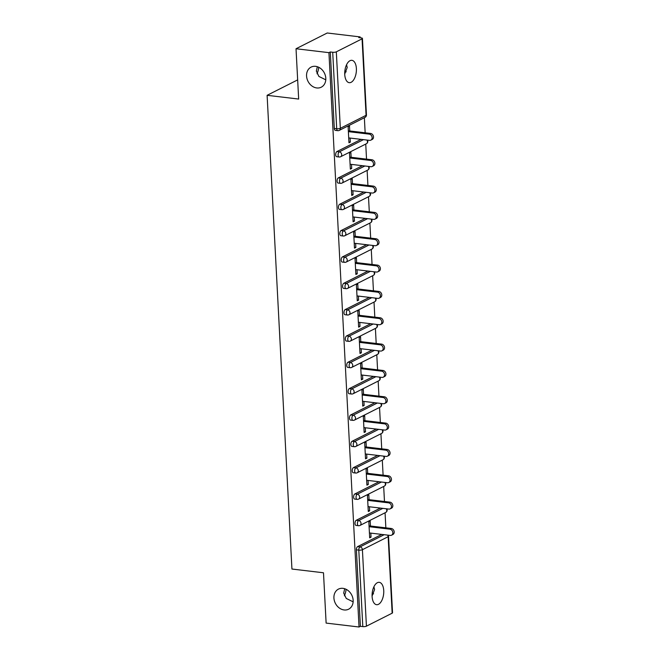 <?xml version="1.0" encoding="UTF-8"?>
<svg xmlns="http://www.w3.org/2000/svg" width="660" height="660" viewBox="0 0 660 660"><rect width="100%" height="100%" fill="white"/><g stroke="black" fill="none" stroke-linecap="round" stroke-linejoin="round"><path stroke-width="0.99" d="M342.969 588.349A11.253 9.174 63.2 0 1 352.721 597.613A11.253 9.174 63.2 0 1 348.612 609.205A11.253 9.174 63.2 0 1 344.108 609.956A11.253 9.174 63.2 0 1 334.356 600.699A11.253 9.174 63.2 0 1 338.464 589.108A11.253 9.174 63.2 0 1 342.969 588.349M373.906 586.765L374.575 589.487L372.083 596.038M315.612 66.338A11.253 9.174 63.2 0 1 325.363 75.603A11.253 9.174 63.2 0 1 321.255 87.194A11.253 9.174 63.2 0 1 316.75 87.953A11.253 9.174 63.2 0 1 306.999 78.688A11.253 9.174 63.2 0 1 311.108 67.097A11.253 9.174 63.2 0 1 315.612 66.338M346.549 64.754L347.218 67.477L344.726 74.027M344.693 588.728L343.695 593.076L346.261 598.455L353.133 601.837M317.336 66.718L316.338 71.066L318.904 76.444L325.776 79.827M356.383 68.566A11.253 5.734 96.8 0 0 351.887 60.324A11.253 5.734 96.8 0 0 344.743 74.44A11.253 5.734 96.8 0 0 349.231 82.681A11.253 5.734 96.8 0 0 356.383 68.566M383.74 590.576A11.253 5.734 96.8 0 0 379.244 582.334A11.253 5.734 96.8 0 0 372.1 596.45A11.253 5.734 96.8 0 0 376.588 604.692A11.253 5.734 96.8 0 0 383.74 590.576M373.576 593.835A11.253 9.174 63.2 0 1 372.174 593.274M346.219 71.825A11.253 9.174 63.2 0 1 344.817 71.263M392.155 613.181L388.146 536.704A2.64 0.726 177 0 0 388.534 536.299L392.535 612.777A2.64 0.726 177 0 1 392.155 613.181L366.424 626.175A2.64 0.726 177 0 1 362.802 626.596L360.401 626.315L359.032 627L326.123 623.089L323.491 572.781L291.935 569.035L267.11 95.312L298.666 99.058L296.026 48.749L327.22 33L360.129 36.91L358.76 37.595L361.168 37.884A2.64 0.726 -3 0 1 362.439 38.437L366.448 114.914A2.64 0.726 -3 0 1 366.069 115.319L362.06 38.841A2.64 0.726 -3 0 0 362.439 38.437M385.852 527.843L385.069 512.779M384.475 501.509L383.683 486.445M383.097 475.167L382.305 460.103M381.719 448.833L380.927 433.768M380.333 422.491L379.549 407.435M378.955 396.157L378.163 381.092M377.578 369.823L376.786 354.758M376.192 343.48L375.408 328.416M374.814 317.147L374.022 302.082M373.436 290.812L372.644 275.748M372.05 264.47L371.266 249.406M370.673 238.136L369.88 223.072M369.295 211.802L368.503 196.738M367.917 185.46L367.125 170.395M366.531 159.126L365.747 144.061M365.153 132.792L364.361 117.727M360.17 37.76L360.129 36.91M297.66 79.885L267.11 95.312M336.32 51.835L340.329 128.312A2.64 0.726 -3 0 1 336.707 128.733A2.64 1.345 96.8 0 0 337.763 130.663L335.362 130.375A2.64 1.345 -83.2 0 1 334.307 128.444L336.707 128.733L332.706 52.255A2.64 0.726 -3 0 0 336.32 51.835L362.06 38.841M334.307 128.444L330.297 51.967L328.936 52.651L296.026 48.749M332.706 52.255L330.297 51.967M359.032 627L328.936 52.651M348.925 141.933L350.328 142.106L348.967 142.791L348.125 126.753L349.495 126.068L349.75 130.96M350.328 142.106L350.122 138.064M360.401 626.315L356.392 549.83A2.64 1.345 -83.2 0 1 357.621 546.612L381.785 534.418M356.243 520.278L358.644 520.558A2.64 1.345 -83.2 0 0 357.415 523.784A2.64 1.345 96.8 0 0 358.471 525.715L356.062 525.426A2.64 1.345 -83.2 0 1 355.014 523.495A2.64 1.345 -83.2 0 1 356.243 520.278L380.399 508.076M354.857 493.936L357.266 494.224A2.64 1.345 -83.2 0 0 356.037 497.442A2.64 1.345 96.8 0 0 357.085 499.372L354.684 499.092A2.64 1.345 -83.2 0 1 353.628 497.161A2.64 1.345 -83.2 0 1 354.857 493.936L379.022 481.742M353.479 467.602L355.888 467.89A2.64 1.345 -83.2 0 0 354.651 471.108A2.64 1.345 96.8 0 0 355.707 473.038L353.306 472.75A2.64 1.345 -83.2 0 1 352.25 470.819A2.64 1.345 -83.2 0 1 353.479 467.602L377.644 455.408M352.102 441.268L354.502 441.548A2.64 1.345 -83.2 0 0 353.273 444.774A2.64 1.345 96.8 0 0 354.329 446.704L351.92 446.416A2.64 1.345 -83.2 0 1 350.873 444.485A2.64 1.345 -83.2 0 1 352.102 441.268L376.258 429.066M350.724 414.925L353.125 415.214A2.64 1.345 -83.2 0 0 351.895 418.432A2.64 1.345 96.8 0 0 352.943 420.362L350.542 420.082A2.64 1.345 -83.2 0 1 349.486 418.151A2.64 1.345 -83.2 0 1 350.724 414.925L374.88 402.732M349.338 388.591L351.747 388.88A2.64 1.345 -83.2 0 0 350.51 392.098A2.64 1.345 96.8 0 0 351.565 394.028L349.165 393.739A2.64 1.345 -83.2 0 1 348.109 391.809A2.64 1.345 -83.2 0 1 349.338 388.591L373.502 376.398M347.96 362.257L350.361 362.538A2.64 1.345 -83.2 0 0 349.132 365.764A2.64 1.345 96.8 0 0 350.188 367.694L347.779 367.405A2.64 1.345 -83.2 0 1 346.731 365.475A2.64 1.345 -83.2 0 1 347.96 362.257L372.116 350.056M346.582 335.915L348.983 336.204A2.64 1.345 -83.2 0 0 347.754 339.421A2.64 1.345 96.8 0 0 348.802 341.352L346.401 341.072A2.64 1.345 -83.2 0 1 345.345 339.141A2.64 1.345 -83.2 0 1 346.582 335.915L370.738 323.722M345.197 309.581L347.605 309.87A2.64 1.345 -83.2 0 0 346.368 313.087A2.64 1.345 96.8 0 0 347.424 315.018L345.023 314.729A2.64 1.345 -83.2 0 1 343.967 312.799A2.64 1.345 -83.2 0 1 345.197 309.581L369.361 297.388M343.819 283.247L346.219 283.528A2.64 1.345 -83.2 0 0 344.99 286.753A2.64 1.345 96.8 0 0 346.046 288.684L343.637 288.395A2.64 1.345 -83.2 0 1 342.589 286.465A2.64 1.345 -83.2 0 1 343.819 283.247L367.975 271.046M342.441 256.905L344.842 257.194A2.64 1.345 -83.2 0 0 343.612 260.411A2.64 1.345 96.8 0 0 344.668 262.342L342.26 262.061A2.64 1.345 -83.2 0 1 341.203 260.131A2.64 1.345 -83.2 0 1 342.441 256.905L366.597 244.712M341.055 230.571L343.464 230.86A2.64 1.345 -83.2 0 0 342.235 234.077A2.64 1.345 96.8 0 0 343.283 236.008L340.882 235.719A2.64 1.345 -83.2 0 1 339.826 233.788A2.64 1.345 -83.2 0 1 341.055 230.571L365.219 218.377M339.677 204.237L342.086 204.517A2.64 1.345 -83.2 0 0 340.849 207.743A2.64 1.345 96.8 0 0 341.905 209.674L339.504 209.385A2.64 1.345 -83.2 0 1 338.448 207.454A2.64 1.345 -83.2 0 1 339.677 204.237L363.841 192.035M338.299 177.895L340.7 178.183A2.64 1.345 -83.2 0 0 339.471 181.401A2.64 1.345 96.8 0 0 340.527 183.331L338.118 183.051A2.64 1.345 -83.2 0 1 337.07 181.12A2.64 1.345 -83.2 0 1 338.299 177.895L362.455 165.701M336.922 151.561L339.322 151.85A2.64 1.345 -83.2 0 0 338.093 155.067A2.64 1.345 96.8 0 0 339.141 156.998L336.74 156.709A2.64 1.345 -83.2 0 1 335.684 154.778A2.64 1.345 -83.2 0 1 336.922 151.561L361.078 139.367M351.128 157.294L350.873 152.402L349.503 153.087L350.344 169.125L351.714 168.44L351.499 164.398M352.506 183.637L352.25 178.736L350.889 179.429L351.73 195.467L353.092 194.774L352.877 190.74M353.892 209.971L353.628 205.078L352.267 205.763L353.108 221.801L354.469 221.116L354.263 217.074M355.27 236.305L355.014 231.412L353.644 232.097L354.486 248.135L355.855 247.45L355.641 243.408M356.647 262.647L356.392 257.747L355.03 258.439L355.872 274.477L357.233 273.784L357.019 269.75M358.025 288.981L357.769 284.089L356.408 284.774L357.25 300.811L358.611 300.127L358.405 296.084M359.411 315.315L359.155 310.423L357.786 311.108L358.627 327.146L359.997 326.461L359.783 322.418M360.789 341.657L360.533 336.757L359.172 337.45L360.005 353.488L361.375 352.795L361.16 348.76M362.167 367.991L361.911 363.099L360.55 363.784L361.391 379.822L362.752 379.137L362.538 375.094M363.553 394.325L363.297 389.433L361.927 390.118L362.769 406.156L364.13 405.471L363.924 401.428M364.93 420.667L364.675 415.767L363.313 416.46L364.147 432.498L365.516 431.805L365.302 427.771M366.308 447.002L366.052 442.109L364.691 442.794L365.533 458.832L366.894 458.147L366.679 454.105M367.694 473.335L367.43 468.443L366.069 469.128L366.911 485.166L368.272 484.481L368.065 480.439M369.072 499.678L368.816 494.777L367.447 495.47L368.288 511.508L369.658 510.815L369.443 506.781M370.45 526.012L370.194 521.119L368.833 521.804L369.674 537.842L371.036 537.158L370.821 533.115M351.714 168.44L350.303 168.275M353.092 194.774L351.681 194.609M354.469 221.116L353.067 220.943M355.855 247.45L354.445 247.285M357.233 273.784L355.822 273.62M358.611 300.127L357.2 299.953M359.997 326.461L358.586 326.296M361.375 352.795L359.964 352.63M362.752 379.137L361.342 378.964M364.13 405.471L362.728 405.306M365.516 431.805L364.105 431.64M366.894 458.147L365.483 457.974M368.272 484.481L366.869 484.316M369.658 510.815L368.247 510.65M371.036 537.158L369.625 536.984M317.006 73.788A11.253 5.734 96.8 0 0 318.739 67.279M344.363 595.798A11.253 5.734 96.8 0 0 346.096 589.289M348.711 137.899L369.526 140.365A3.25 2.648 -116.8 0 0 370.821 140.151A3.25 2.648 -116.8 0 0 372.017 136.801A3.25 2.648 -116.8 0 0 369.196 134.12L348.381 131.645M369.196 134.12L370.557 133.435A3.25 2.648 63.2 0 1 373.378 136.108A3.25 2.648 63.2 0 1 372.19 139.458L370.821 140.151M370.557 133.435L348.34 130.795M350.089 164.233L370.903 166.708A3.25 2.648 -116.8 0 0 372.207 166.485A3.25 2.648 -116.8 0 0 373.395 163.136A3.25 2.648 -116.8 0 0 370.573 160.454L349.767 157.987M370.573 160.454L371.943 159.769A3.25 2.648 63.2 0 1 374.756 162.442A3.25 2.648 63.2 0 1 373.568 165.8L372.207 166.485M371.943 159.769L349.717 157.13M351.475 190.567L372.281 193.042A3.25 2.648 -116.8 0 0 373.585 192.819A3.25 2.648 -116.8 0 0 374.773 189.469A3.25 2.648 -116.8 0 0 371.951 186.796L351.145 184.321M371.951 186.796L373.321 186.103A3.25 2.648 63.2 0 1 376.134 188.785A3.25 2.648 63.2 0 1 374.946 192.134L373.585 192.819M373.321 186.103L351.095 183.463M352.852 216.909L373.659 219.376A3.25 2.648 -116.8 0 0 374.962 219.161A3.25 2.648 -116.8 0 0 376.15 215.812A3.25 2.648 -116.8 0 0 373.337 213.13L352.522 210.655M373.337 213.13L374.698 212.446A3.25 2.648 63.2 0 1 377.52 215.119A3.25 2.648 63.2 0 1 376.332 218.468L374.962 219.161M374.698 212.446L352.481 209.806M354.23 243.243L375.045 245.718A3.25 2.648 -116.8 0 0 376.349 245.495A3.25 2.648 -116.8 0 0 377.536 242.146A3.25 2.648 -116.8 0 0 374.715 239.464L353.9 236.998M374.715 239.464L376.076 238.78A3.25 2.648 63.2 0 1 378.898 241.453A3.25 2.648 63.2 0 1 377.71 244.81L376.349 245.495M376.076 238.78L353.859 236.14M355.608 269.577L376.423 272.052A3.25 2.648 -116.8 0 0 377.726 271.829A3.25 2.648 -116.8 0 0 378.914 268.48A3.25 2.648 -116.8 0 0 376.093 265.807L355.286 263.332M376.093 265.807L377.462 265.114A3.25 2.648 63.2 0 1 380.275 267.795A3.25 2.648 63.2 0 1 379.087 271.144L377.726 271.829M377.462 265.114L355.237 262.474M356.994 295.919L377.8 298.386A3.25 2.648 -116.8 0 0 379.104 298.171A3.25 2.648 -116.8 0 0 380.292 294.822A3.25 2.648 -116.8 0 0 377.479 292.141L356.664 289.666M377.479 292.141L378.84 291.456A3.25 2.648 63.2 0 1 381.661 294.129A3.25 2.648 63.2 0 1 380.474 297.478L379.104 298.171M378.84 291.456L356.623 288.816M358.372 322.253L379.186 324.728A3.25 2.648 -116.8 0 0 380.49 324.505A3.25 2.648 -116.8 0 0 381.678 321.156A3.25 2.648 -116.8 0 0 378.856 318.475L358.042 316.008M378.856 318.475L380.218 317.79A3.25 2.648 63.2 0 1 383.039 320.463A3.25 2.648 63.2 0 1 381.851 323.821L380.49 324.505M380.218 317.79L358 315.15M359.749 348.587L380.564 351.062A3.25 2.648 -116.8 0 0 381.868 350.839A3.25 2.648 -116.8 0 0 383.056 347.49A3.25 2.648 -116.8 0 0 380.234 344.817L359.428 342.342M380.234 344.817L381.604 344.124A3.25 2.648 63.2 0 1 384.417 346.805A3.25 2.648 63.2 0 1 383.229 350.155L381.868 350.839M381.604 344.124L359.378 341.484M361.135 374.929L381.942 377.396A3.25 2.648 -116.8 0 0 383.245 377.182A3.25 2.648 -116.8 0 0 384.433 373.832A3.25 2.648 -116.8 0 0 381.62 371.151L360.805 368.684M381.62 371.151L382.981 370.466A3.25 2.648 63.2 0 1 385.803 373.139A3.25 2.648 63.2 0 1 384.615 376.489L383.245 377.182M382.981 370.466L360.764 367.826M362.513 401.263L383.328 403.738A3.25 2.648 -116.8 0 0 384.623 403.516A3.25 2.648 -116.8 0 0 385.82 400.166A3.25 2.648 -116.8 0 0 382.998 397.485L362.183 395.018M382.998 397.485L384.359 396.8A3.25 2.648 63.2 0 1 387.181 399.473A3.25 2.648 63.2 0 1 385.993 402.831L384.623 403.516M384.359 396.8L362.142 394.16M363.891 427.597L384.706 430.072A3.25 2.648 -116.8 0 0 386.009 429.85A3.25 2.648 -116.8 0 0 387.197 426.5A3.25 2.648 -116.8 0 0 384.376 423.827L363.569 421.352M384.376 423.827L385.745 423.134A3.25 2.648 63.2 0 1 388.558 425.815A3.25 2.648 63.2 0 1 387.37 429.165L386.009 429.85M385.745 423.134L363.52 420.494M365.277 453.94L386.084 456.406A3.25 2.648 -116.8 0 0 387.387 456.192A3.25 2.648 -116.8 0 0 388.575 452.842A3.25 2.648 -116.8 0 0 385.762 450.161L364.947 447.694M385.762 450.161L387.123 449.477A3.25 2.648 63.2 0 1 389.936 452.149A3.25 2.648 63.2 0 1 388.748 455.499L387.387 456.192M387.123 449.477L364.897 446.837M366.655 480.274L387.461 482.749A3.25 2.648 -116.8 0 0 388.765 482.526A3.25 2.648 -116.8 0 0 389.953 479.177A3.25 2.648 -116.8 0 0 387.139 476.495L366.325 474.029M387.139 476.495L388.501 475.81A3.25 2.648 63.2 0 1 391.322 478.483A3.25 2.648 63.2 0 1 390.134 481.841L388.765 482.526M388.501 475.81L366.284 473.17M368.033 506.608L388.847 509.083A3.25 2.648 -116.8 0 0 390.151 508.86A3.25 2.648 -116.8 0 0 391.339 505.51A3.25 2.648 -116.8 0 0 388.517 502.837L367.711 500.362M388.517 502.837L389.878 502.144A3.25 2.648 63.2 0 1 392.7 504.826A3.25 2.648 63.2 0 1 391.512 508.175L390.151 508.86M389.878 502.144L367.661 499.505M369.418 532.95L390.225 535.417A3.25 2.648 -116.8 0 0 391.528 535.202A3.25 2.648 -116.8 0 0 392.716 531.853A3.25 2.648 -116.8 0 0 389.895 529.171L369.088 526.705M389.895 529.171L391.264 528.487A3.25 2.648 63.2 0 1 394.078 531.16A3.25 2.648 63.2 0 1 392.89 534.509L391.528 535.202M391.264 528.487L369.039 525.847M337.763 130.663A2.64 2.64 0 0 0 339.265 130.399A2.64 2.153 63.2 0 0 340.329 128.312L366.069 115.319A2.64 2.153 63.2 0 1 364.996 117.406A2.64 2.64 0 0 0 366.448 114.914M387.601 535.111A2.64 2.153 -116.8 0 1 388.146 536.704L362.414 549.697L366.424 626.175M362.802 626.596L358.792 550.118L356.392 549.83M357.621 546.612L360.022 546.901A2.64 2.153 -116.8 0 1 362.414 549.697A2.64 0.726 177 0 1 358.792 550.118A2.64 1.345 -83.2 0 1 360.022 546.901L384.186 534.699M339.141 156.998A2.64 2.64 0 0 0 340.642 156.733A2.64 2.153 63.2 0 0 341.707 154.646A2.64 2.153 -116.8 0 0 339.322 151.85L363.478 139.648M340.642 156.733L366.382 143.74A2.64 2.153 63.2 0 0 367.447 141.652A2.64 2.153 -116.8 0 0 366.902 140.052M340.527 183.331A2.64 2.64 0 0 0 342.02 183.067A2.64 2.153 63.2 0 0 343.093 180.98A2.64 2.153 -116.8 0 0 340.7 178.183L364.864 165.99M341.905 209.674A2.64 2.64 0 0 0 343.406 209.41A2.64 2.153 63.2 0 0 344.471 207.322A2.64 2.153 -116.8 0 0 342.086 204.517L366.242 192.324M343.283 236.008A2.64 2.64 0 0 0 344.784 235.744A2.64 2.153 63.2 0 0 345.848 233.657A2.64 2.153 -116.8 0 0 343.464 230.86L367.62 218.658M344.668 262.342A2.64 2.64 0 0 0 346.162 262.078A2.64 2.153 63.2 0 0 347.226 259.99A2.64 2.153 -116.8 0 0 344.842 257.194L369.006 245M346.046 288.684A2.64 2.64 0 0 0 347.548 288.42A2.64 2.153 63.2 0 0 348.612 286.333A2.64 2.153 -116.8 0 0 346.219 283.528L370.384 271.334M347.424 315.018A2.64 2.64 0 0 0 348.925 314.754A2.64 2.153 63.2 0 0 349.99 312.667A2.64 2.153 -116.8 0 0 347.605 309.87L371.761 297.668M348.802 341.352A2.64 2.64 0 0 0 350.303 341.088A2.64 2.153 63.2 0 0 351.367 339.001A2.64 2.153 -116.8 0 0 348.983 336.204L373.147 324.01M350.188 367.694A2.64 2.64 0 0 0 351.689 367.43A2.64 2.153 63.2 0 0 352.753 365.343A2.64 2.153 -116.8 0 0 350.361 362.538L374.525 350.344M351.565 394.028A2.64 2.64 0 0 0 353.067 393.764A2.64 2.153 63.2 0 0 354.131 391.677A2.64 2.153 -116.8 0 0 351.747 388.88L375.903 376.678M352.943 420.362A2.64 2.64 0 0 0 354.445 420.098A2.64 2.153 63.2 0 0 355.509 418.011A2.64 2.153 -116.8 0 0 353.125 415.214L377.281 403.021M354.329 446.704A2.64 2.64 0 0 0 355.822 446.44A2.64 2.153 63.2 0 0 356.895 444.353A2.64 2.153 -116.8 0 0 354.502 441.548L378.667 429.355M355.707 473.038A2.64 2.64 0 0 0 357.209 472.774A2.64 2.153 63.2 0 0 358.273 470.687A2.64 2.153 -116.8 0 0 355.888 467.89L380.045 455.689M357.085 499.372A2.64 2.64 0 0 0 358.586 499.108A2.64 2.153 63.2 0 0 359.65 497.021A2.64 2.153 -116.8 0 0 357.266 494.224L381.422 482.031M358.471 525.715A2.64 2.64 0 0 0 359.964 525.451A2.64 2.153 63.2 0 0 361.028 523.363A2.64 2.153 -116.8 0 0 358.644 520.558L382.808 508.365M342.02 183.067L367.76 170.074A2.64 2.153 63.2 0 0 368.825 167.987A2.64 2.153 -116.8 0 0 368.28 166.394M343.406 209.41L369.138 196.416A2.64 2.153 63.2 0 0 370.202 194.329A2.64 2.153 -116.8 0 0 369.658 192.728M344.784 235.744L370.524 222.75A2.64 2.153 63.2 0 0 371.588 220.663A2.64 2.153 -116.8 0 0 371.036 219.062M346.162 262.078L371.902 249.084A2.64 2.153 63.2 0 0 372.966 246.997A2.64 2.153 -116.8 0 0 372.421 245.404M347.548 288.42L373.279 275.426A2.64 2.153 63.2 0 0 374.344 273.339A2.64 2.153 -116.8 0 0 373.799 271.738M348.925 314.754L374.665 301.76A2.64 2.153 63.2 0 0 375.73 299.673A2.64 2.153 -116.8 0 0 375.177 298.072M350.303 341.088L376.043 328.094A2.64 2.153 63.2 0 0 377.108 326.007A2.64 2.153 -116.8 0 0 376.563 324.415M351.689 367.43L377.421 354.436A2.64 2.153 63.2 0 0 378.485 352.349A2.64 2.153 -116.8 0 0 377.941 350.749M353.067 393.764L378.807 380.77A2.64 2.153 63.2 0 0 379.871 378.683A2.64 2.153 -116.8 0 0 379.318 377.083M354.445 420.098L380.185 407.113A2.64 2.153 63.2 0 0 381.249 405.025A2.64 2.153 -116.8 0 0 380.704 403.425M355.822 446.44L381.562 433.447A2.64 2.153 63.2 0 0 382.627 431.359A2.64 2.153 -116.8 0 0 382.082 429.759M357.209 472.774L382.94 459.781A2.64 2.153 63.2 0 0 384.013 457.693A2.64 2.153 -116.8 0 0 383.46 456.101M358.586 499.108L384.326 486.123A2.64 2.153 63.2 0 0 385.39 484.036A2.64 2.153 -116.8 0 0 384.846 482.435M359.964 525.451L385.704 512.457A2.64 2.153 63.2 0 0 386.768 510.37A2.64 2.153 -116.8 0 0 386.224 508.769M339.265 130.399L364.996 117.406M366.382 143.74A2.64 2.64 0 0 0 367.513 140.126M367.76 170.074A2.64 2.64 0 0 0 368.89 166.469M369.138 196.416A2.64 2.64 0 0 0 370.268 192.802M370.524 222.75A2.64 2.64 0 0 0 371.654 219.136M371.902 249.084A2.64 2.64 0 0 0 373.032 245.479M373.279 275.426A2.64 2.64 0 0 0 374.41 271.813M374.665 301.76A2.64 2.64 0 0 0 375.796 298.147M376.043 328.094A2.64 2.64 0 0 0 377.173 324.489M377.421 354.436A2.64 2.64 0 0 0 378.551 350.823M378.807 380.77A2.64 2.64 0 0 0 379.929 377.157M380.185 407.113A2.64 2.64 0 0 0 381.315 403.499M381.562 433.447A2.64 2.64 0 0 0 382.693 429.833M382.94 459.781A2.64 2.64 0 0 0 384.07 456.167M384.326 486.123A2.64 2.64 0 0 0 385.457 482.51M385.704 512.457A2.64 2.64 0 0 0 386.834 508.843M388.534 536.299A2.64 2.64 0 0 0 388.212 535.178"/></g></svg>
